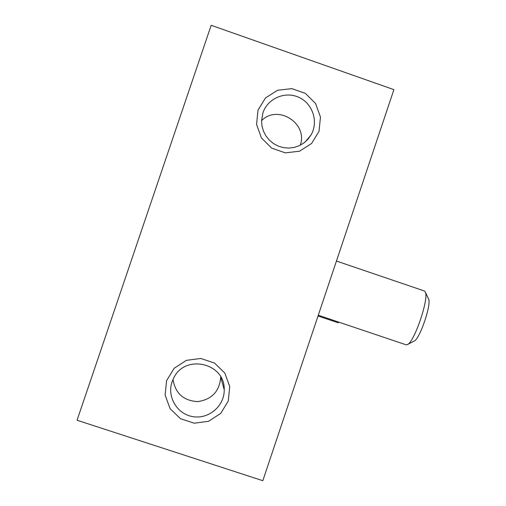 <?xml version="1.0" encoding="UTF-8"?>
<svg xmlns="http://www.w3.org/2000/svg" width="506" height="506" viewBox="0 0 506 506"><rect width="100%" height="100%" fill="white"/><g stroke="black" fill="none" stroke-linecap="round" stroke-linejoin="round"><path stroke-width="0.76" d="M211.173 25.3L77.064 420.239L262.816 480.7L393.896 89.638L211.173 25.3M258.016 110.112L256.561 124.425L261.469 138.011L271.741 148.163L285.333 152.863L299.546 151.199L311.57 143.521L319.027 131.339L320.469 117.076L315.599 103.534L305.384 93.382L291.823 88.639L277.598 90.251L265.524 97.911L258.016 110.112M166.588 380.645L165.12 395.072L170.079 408.658L180.465 418.696L194.215 423.199L208.592 421.289L220.749 413.364L228.295 400.986L229.749 386.616L224.828 373.074L214.493 363.03L200.781 358.482L186.391 360.342L174.184 368.248L166.588 380.645M172.995 379.468C175.354 393.459 183.634 400.834 197.821 401.593C211.875 399.474 219.503 391.359 220.705 377.248L220.698 376.843M172.046 381.878C166.733 397.052 177.461 414.572 193.343 416.716C209.174 419.215 224.651 405.603 224.215 389.639C225.1 363.087 185.12 353.7 173.754 377.912L172.046 381.878M300.292 145.197C308.116 123.356 277.845 104.072 261.577 120.624M262.962 112.768L261.577 120.567L261.981 125.943L263.455 131.143L265.947 135.943L269.344 140.149L273.506 143.584L278.268 146.12L283.43 147.638L288.781 148.087L294.1 147.448L299.166 145.747L303.777 143.053L307.749 139.479L310.905 135.165C318.698 122.199 312.936 103.793 299.09 97.449C285.365 90.846 267.693 98.309 262.962 112.768M338.944 322.189L337.97 322.708L318.021 315.991M336.439 261.045L424.319 290.956L425.135 291.715C429.67 297.193 414.091 343.087 407.166 344.681L406.052 344.782L318.28 315.232M425.318 292.095L428.392 298.641C432.073 303.208 419.664 339.773 413.959 341.158L407.539 344.485M220.705 377.248L224.215 389.639M305.061 142.047L310.905 135.165M339.147 322.259L338.438 322.613"/></g></svg>
